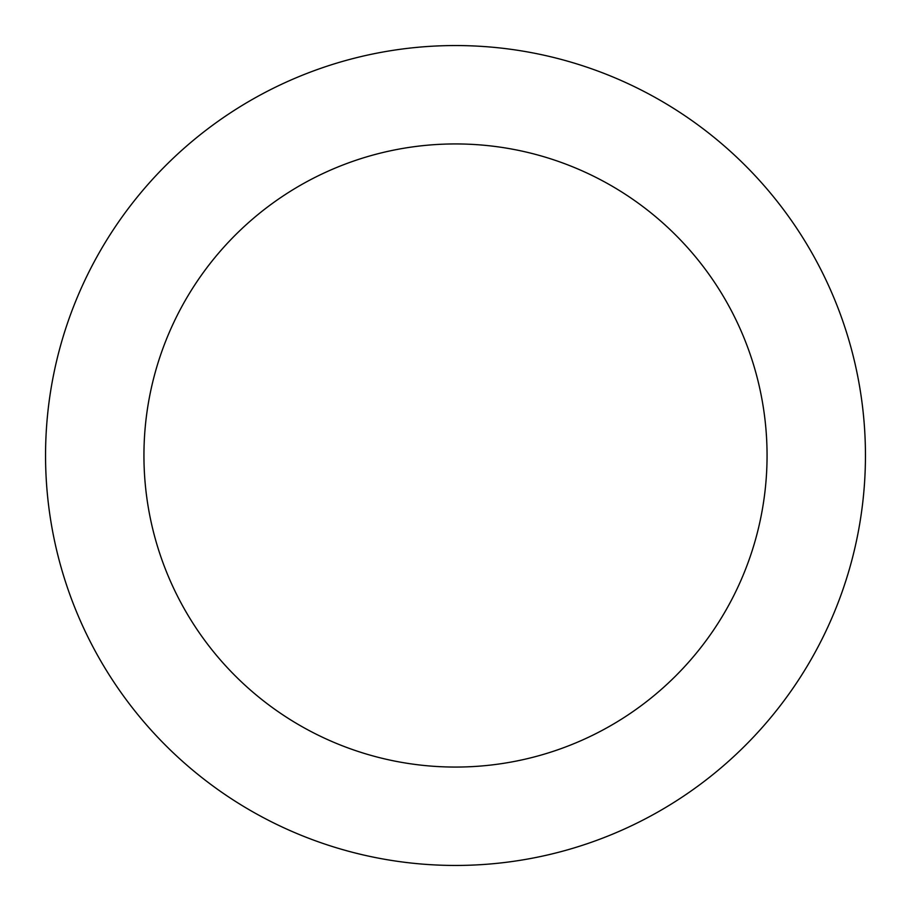 <?xml version="1.0" encoding="UTF-8"?>
<svg xmlns="http://www.w3.org/2000/svg" width="911" height="911" viewBox="0 0 911 911"><rect width="100%" height="100%" fill="white"/><g stroke="black" fill="none" stroke-linecap="round" stroke-linejoin="round"><path stroke-width="1.37" d="M455.5 767.062A311.562 311.562 0 0 0 767.062 455.5A311.562 311.562 0 0 0 455.5 143.938A311.562 311.562 0 0 0 143.938 455.5A311.562 311.562 0 0 0 455.5 767.062M455.5 865.45A409.95 409.95 0 0 0 865.45 455.5A409.95 409.95 0 0 0 455.5 45.55A409.95 409.95 0 0 0 45.55 455.5A409.95 409.95 0 0 0 455.5 865.45"/></g></svg>
